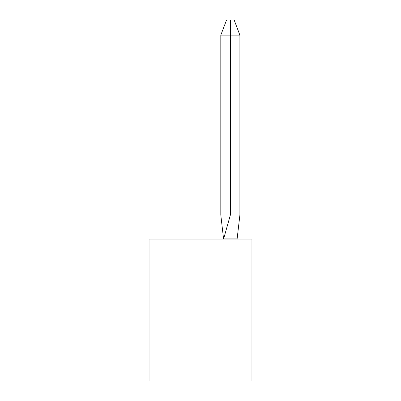 <?xml version="1.0" encoding="UTF-8"?>
<svg xmlns="http://www.w3.org/2000/svg" width="401" height="401" viewBox="0 0 401 401"><rect width="100%" height="100%" fill="white"/><g stroke="black" fill="none" stroke-linecap="round" stroke-linejoin="round"><path stroke-width="0.6" d="M251.948 314.048L251.948 380.95L149.052 380.95L149.052 239.051L251.948 239.051L251.948 314.048L149.052 314.048M239.898 215.051L230.364 215.051L223.613 238.916L237.111 238.916L239.898 215.051L239.898 35.163L230.364 35.163L230.364 215.051L220.806 215.051L223.588 239.051M239.898 35.163L234.169 20.05L230.354 20.05L230.364 35.163L220.806 35.163L220.806 215.051M230.354 20.05L226.53 20.05L220.806 35.163"/></g></svg>
